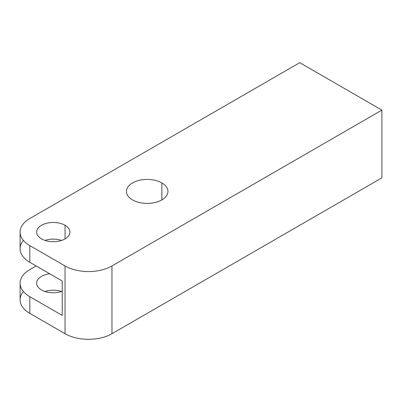 <?xml version="1.0" encoding="UTF-8"?>
<svg xmlns="http://www.w3.org/2000/svg" width="402" height="402" viewBox="0 0 402 402"><rect width="100%" height="100%" fill="white"/><g stroke="black" fill="none" stroke-linecap="round" stroke-linejoin="round"><path stroke-width="0.6" d="M29.823 296.711L29.823 313.379L29.823 296.711L62.215 315.414L29.823 296.711A33.195 19.165 180 0 1 29.823 269.611A33.195 19.165 0 0 0 20.1 283.159A33.195 19.165 0 0 0 29.823 296.711L29.823 313.379A33.195 19.165 180 0 1 23.401 291.495A33.195 19.165 0 0 0 29.823 313.379L65.029 333.705A33.195 19.165 0 0 0 111.972 333.705L381.9 177.865L381.9 110.108L111.972 265.948L111.972 333.705A33.195 19.165 180 0 1 65.029 333.705L65.029 265.948L29.823 245.622L29.823 262.29A33.195 19.165 180 0 1 20.1 248.737L20.1 232.07A33.195 19.165 0 0 0 29.823 245.622L29.823 262.29L62.215 280.993L62.215 315.414L29.823 296.711A33.195 19.165 180 0 1 29.823 269.611L36.16 265.948M45.004 291.495A16.648 9.613 180 0 1 61.586 291.495A16.648 9.613 180 0 0 45.004 291.495A16.648 9.613 180 0 1 61.586 291.495M49.712 273.777A16.648 9.613 0 0 0 36.647 283.159A16.648 9.613 0 0 0 41.522 289.958A16.648 9.613 0 0 0 62.215 291.274A16.648 9.613 180 0 1 37.904 286.827A16.648 9.613 180 0 1 49.712 273.777A16.648 9.613 0 0 0 37.316 280.465A16.648 9.613 0 0 0 41.522 289.958A16.648 9.613 0 0 0 62.215 291.274M41.522 238.868A16.648 9.613 0 0 0 59.667 240.949A16.648 9.613 0 0 0 69.943 232.07A16.648 9.613 0 0 0 65.064 225.276L65.064 238.868L65.064 225.276A16.648 9.613 180 0 1 65.064 238.868A16.648 9.613 180 0 1 41.522 238.868A16.648 9.613 180 0 1 41.522 225.276A16.648 9.613 180 0 1 65.064 225.276A16.648 9.613 0 0 0 46.923 223.19A16.648 9.613 0 0 0 36.647 232.07A16.648 9.613 0 0 0 41.522 238.868M20.1 283.159L20.1 299.827A33.195 19.165 180 0 0 29.823 313.379L65.029 333.705L65.029 265.948A33.195 19.165 0 0 0 111.972 265.948L381.9 110.108L299.746 62.682L29.823 218.522A33.195 19.165 0 0 0 20.1 232.07M23.401 240.406A33.195 19.165 0 0 0 29.823 262.29L62.215 280.993L62.215 315.414L62.215 280.993L29.823 262.29A33.195 19.165 180 0 1 23.401 240.406M45.004 240.406A16.648 9.613 180 0 1 61.586 240.406A16.648 9.613 180 0 0 45.004 240.406A16.648 9.613 180 0 1 61.586 240.406M29.823 262.29L29.823 245.622A33.195 19.165 0 0 1 29.823 218.522A33.195 19.165 0 0 0 29.823 245.622L65.029 265.948A33.195 19.165 0 0 0 111.972 265.948L111.972 333.705L381.9 177.865L381.9 110.108L381.9 177.865L111.972 333.705A33.195 19.165 180 0 1 65.029 333.705L29.823 313.379M161.865 182.94A20.763 11.99 180 0 1 161.865 199.894A20.763 11.99 180 0 1 132.499 199.894A20.763 11.99 180 0 1 132.499 182.94A20.763 11.99 180 0 1 161.865 182.94L161.865 199.894L161.865 182.94A20.763 11.99 0 0 0 139.238 180.342A20.763 11.99 0 0 0 126.419 191.417A20.763 11.99 0 0 0 132.499 199.894A20.763 11.99 0 0 0 155.127 202.492A20.763 11.99 0 0 0 167.946 191.417A20.763 11.99 0 0 0 161.865 182.94A20.763 11.99 180 0 1 152.554 202.995A20.763 11.99 180 0 1 127.127 188.317A20.763 11.99 180 0 1 161.865 182.94L161.865 199.894M299.746 62.682L381.9 110.108L299.746 62.682M65.064 225.276A16.648 9.613 180 0 1 57.602 241.356A16.648 9.613 180 0 1 37.215 229.582A16.648 9.613 180 0 1 65.064 225.276L65.064 238.868M29.823 245.622L65.029 265.948A33.195 19.165 0 0 0 111.972 265.948L111.972 333.705M65.029 265.948L65.029 333.705M111.972 265.948L381.9 110.108"/></g></svg>
